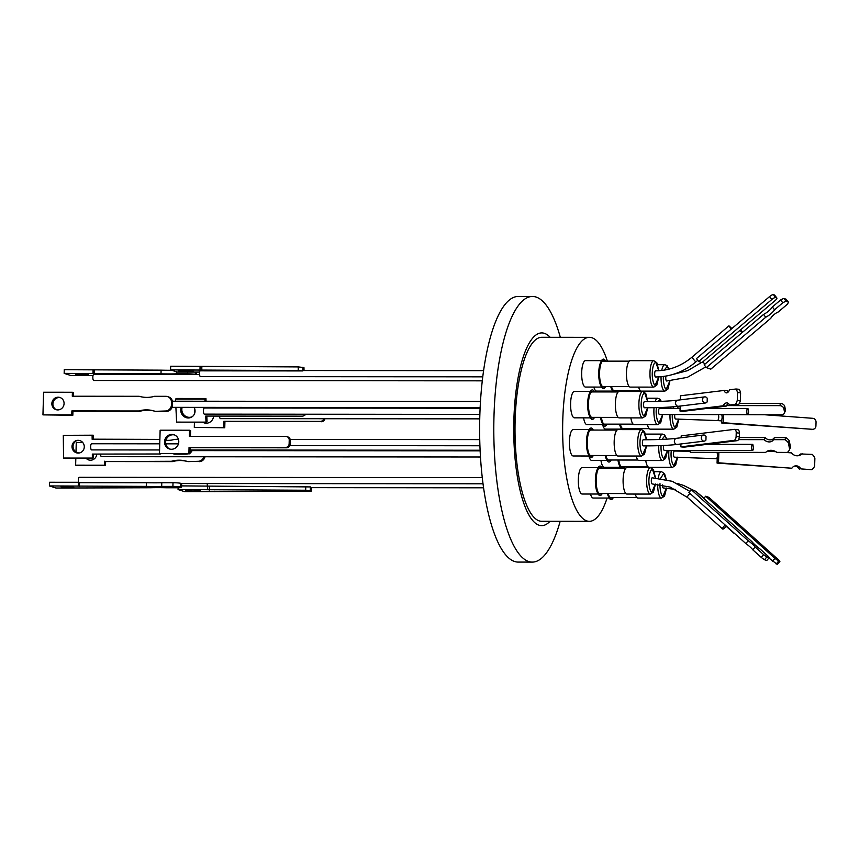 <?xml version="1.0" encoding="UTF-8"?>
<svg xmlns="http://www.w3.org/2000/svg" width="859" height="859" viewBox="0 0 859 859"><rect width="100%" height="100%" fill="white"/><g stroke="black" fill="none" stroke-linecap="round" stroke-linejoin="round"><path stroke-width="1.29" d="M718.854 452.339L718.521 462.797L717.072 463.087L717.265 457.192A3.071 1.192 -85.8 0 0 717.533 455.388A3.071 1.192 -85.8 0 0 717.372 453.692L717.415 452.339M690.067 451.254L674.379 451.029A3.071 0.891 90 0 0 673.488 453.777A3.071 0.891 90 0 0 674.369 457.171L716.095 458.706A3.071 1.192 -85.8 0 0 717.265 457.192M652.303 477.808A3.071 0.891 90 0 0 652.206 477.797A3.071 0.891 90 0 0 651.315 480.707A3.071 0.891 90 0 0 652.11 483.918A3.071 0.891 90 0 0 652.206 483.939A3.071 0.891 90 0 0 652.292 483.918M677.762 400.165C669.676 401.132 658.585 401.615 644.486 401.615A3.071 0.891 90 0 0 643.595 404.364A3.071 0.891 90 0 0 644.486 407.767C658.735 407.767 670.074 407.263 678.503 406.264A3.071 2.566 -97 0 1 677.762 400.165L704.724 396.879A3.071 2.566 -97 0 1 707.258 398.372L707.15 401.883A3.071 2.566 -97 0 1 702.533 399.682A3.071 2.566 -97 0 1 704.724 396.879M665.94 376.081A3.071 0.891 90 0 0 665.832 379.152A3.071 0.891 90 0 0 666.552 380.977A3.071 0.891 90 0 0 666.648 380.999A3.071 0.891 90 0 0 666.745 380.977M655.664 370.852A3.071 0.891 90 0 0 655.567 370.83A3.071 0.891 90 0 0 654.676 373.74A3.071 0.891 90 0 0 655.471 376.961A3.071 0.891 90 0 0 655.567 376.983A3.071 0.891 90 0 0 655.664 376.961M643.294 439.754A3.071 0.891 90 0 0 642.403 442.503A3.071 0.891 90 0 0 643.284 445.907C657.532 445.896 668.871 445.402 677.3 444.404A3.071 2.566 -97 0 1 676.559 438.305C668.474 439.26 657.382 439.754 643.294 439.754M662.396 484.927A3.071 0.891 90 0 0 663.191 487.944A3.071 0.891 90 0 0 663.288 487.955L675.614 489.415M674.777 414.543A3.071 0.891 90 0 0 674.68 415.638A3.071 0.891 90 0 0 675.571 419.031L717.297 420.566A3.071 1.192 -85.8 0 0 718.736 417.259A3.071 1.192 -85.8 0 0 718.231 414.757M560.165 521.306A132.812 38.612 -90 0 1 532.279 562.097L518.106 562.087A132.812 38.612 -90 0 1 479.837 415.359A132.812 38.612 -90 0 1 518.331 296.452L532.516 296.473A132.812 38.612 -90 0 1 536.542 297.203A132.812 38.612 -90 0 1 560.326 337.308M532.279 562.097A132.812 38.612 -90 0 1 528.242 561.367A132.812 38.612 -90 0 1 494.011 415.369A132.812 38.612 -90 0 1 532.516 296.473M549.985 521.306A96.358 28.014 -90 0 1 538.733 525.117A96.358 28.014 -90 0 1 513.897 419.192A96.358 28.014 -90 0 1 544.756 333.464A96.358 28.014 -90 0 1 550.147 337.297M589.457 337.329L541.825 337.286A91.999 26.747 90 0 0 515.153 419.654A91.999 26.747 90 0 0 541.664 521.295L589.295 521.338A91.999 26.747 -90 0 1 562.785 419.697A91.999 26.747 -90 0 1 589.457 337.329A91.999 26.747 -90 0 1 607.377 361.145M613.713 467.264A91.999 26.747 -90 0 1 613.594 468.112M607.098 498.048A91.999 26.747 -90 0 1 589.295 521.338M620.305 467.264L604.306 467.253A13.218 3.844 -90 0 1 600.956 460.488M620.917 468.112A14.753 4.284 -90 0 1 619.951 466.598L619.339 465.288A13.218 3.844 -90 0 1 617.932 460.016M598.132 494.032L582.134 494.022A13.218 3.844 -90 0 1 581.736 493.946A13.218 3.844 -90 0 1 578.311 480.106A13.218 3.844 -90 0 1 582.166 467.586L598.154 467.607M602.213 493.538A14.753 4.284 -90 0 1 597.789 493.356L597.177 492.057A13.218 3.844 -90 0 1 595.384 479.429A13.218 3.844 -90 0 1 597.188 469.583L597.81 468.273A14.753 4.284 -90 0 1 602.234 468.101M590.412 417.861L574.413 417.839A13.218 3.844 -90 0 1 570.612 403.247A13.218 3.844 -90 0 1 574.446 391.414L590.434 391.425M594.492 417.367A14.753 4.284 -90 0 1 590.069 417.184L589.457 415.874A13.218 3.844 -90 0 1 587.663 403.258A13.218 3.844 -90 0 1 589.467 393.411L590.09 392.101A14.753 4.284 -90 0 1 594.514 391.929M612.585 391.092L596.586 391.081A13.218 3.844 -90 0 1 596.178 391.006A13.218 3.844 -90 0 1 593.827 387.065M613.197 391.94A14.753 4.284 -90 0 1 612.231 390.416L611.619 389.116A13.218 3.844 -90 0 1 610.749 386.593M607.066 460.499L591.776 460.488A13.218 3.844 -90 0 1 591.379 460.413A13.218 3.844 -90 0 1 588.898 456M611.146 460.005A14.753 4.284 -90 0 1 608.526 461.959A14.753 4.284 -90 0 1 606.722 459.823L606.11 458.523A13.218 3.844 -90 0 1 605.123 455.517M602.943 424.625L586.944 424.604A13.218 3.844 -90 0 1 586.547 424.539A13.218 3.844 -90 0 1 583.594 417.85M607.012 424.131A14.753 4.284 -90 0 1 602.589 423.949L601.976 422.649A13.218 3.844 -90 0 1 600.57 417.377M601.493 387.076L585.505 387.055A13.218 3.844 -90 0 1 585.097 386.99A13.218 3.844 -90 0 1 581.672 373.15A13.218 3.844 -90 0 1 585.527 360.63L601.515 360.64M605.574 386.582A14.753 4.284 -90 0 1 601.15 386.4L600.538 385.09A13.218 3.844 -90 0 1 598.744 372.473A13.218 3.844 -90 0 1 600.548 362.627L601.171 361.317A14.753 4.284 -90 0 1 605.595 361.145M589.22 456L573.221 455.979A13.218 3.844 -90 0 1 569.41 441.386A13.218 3.844 -90 0 1 573.243 429.554L589.242 429.564M593.29 455.506A14.753 4.284 -90 0 1 588.866 455.324L588.254 454.014A13.218 3.844 -90 0 1 586.461 441.397A13.218 3.844 -90 0 1 588.275 431.54L588.887 430.241A14.753 4.284 -90 0 1 593.311 430.058M609.224 498.048L593.225 498.037A13.218 3.844 -90 0 1 592.817 497.962A13.218 3.844 -90 0 1 590.466 494.022M613.294 497.565A14.753 4.284 -90 0 1 608.87 497.382L608.258 496.072A13.218 3.844 -90 0 1 607.388 493.549M621.497 429.124L605.498 429.113A13.218 3.844 -90 0 1 602.621 424.625M621.809 429.597A14.753 4.284 -90 0 1 621.154 428.458L620.542 427.148A13.218 3.844 -90 0 1 619.554 424.142M624.375 466.781A14.753 4.284 -90 0 1 623.494 468.123M619.951 466.598A14.753 4.284 -90 0 1 618.287 460.016M597.789 493.356A14.753 4.284 -90 0 1 595.792 479.279A14.753 4.284 -90 0 1 597.81 468.273M590.069 417.184A14.753 4.284 -90 0 1 588.071 403.096A14.753 4.284 -90 0 1 590.09 392.101M616.655 390.598A14.753 4.284 -90 0 1 615.774 391.94M612.231 390.416A14.753 4.284 -90 0 1 611.028 386.593M606.722 459.823A14.753 4.284 -90 0 1 605.423 455.517M602.589 423.949A14.753 4.284 -90 0 1 600.935 417.377M601.15 386.4A14.753 4.284 -90 0 1 599.153 372.312A14.753 4.284 -90 0 1 601.171 361.317M588.866 455.324A14.753 4.284 -90 0 1 586.869 441.236A14.753 4.284 -90 0 1 588.887 430.241M608.87 497.382A14.753 4.284 -90 0 1 607.667 493.549M625.577 428.641A14.753 4.284 -90 0 1 625.008 429.597M621.154 428.458A14.753 4.284 -90 0 1 619.854 424.142M601.16 468.101A13.272 3.855 90 0 0 598.036 469.529A13.272 3.855 90 0 0 596.21 479.429A13.272 3.855 90 0 0 598.014 492.11A13.272 3.855 90 0 0 601.139 493.538M625.9 468.123L599.754 468.101A12.724 3.694 90 0 0 597.918 469.776M593.44 391.929A13.272 3.855 90 0 0 590.316 393.358A13.272 3.855 90 0 0 588.49 403.258A13.272 3.855 90 0 0 590.294 415.928A13.272 3.855 90 0 0 593.419 417.367M618.179 391.951L592.034 391.919A12.724 3.694 90 0 0 590.197 393.594M611.576 386.593A13.272 3.855 90 0 0 612.456 389.17A13.272 3.855 90 0 0 614.078 391.081A13.272 3.855 90 0 0 615.592 390.598M612.349 388.923A12.724 3.694 90 0 0 613.798 390.534A12.724 3.694 90 0 0 614.185 390.598L640.32 390.62M601.407 417.377A13.272 3.855 90 0 0 602.814 422.692A13.272 3.855 90 0 0 604.446 424.614A13.272 3.855 90 0 0 605.949 424.131M602.707 422.456A12.724 3.694 90 0 0 604.156 424.067A12.724 3.694 90 0 0 604.543 424.131L633.147 424.153M604.532 361.134A13.272 3.855 90 0 0 601.397 362.573A13.272 3.855 90 0 0 599.582 372.473A13.272 3.855 90 0 0 601.375 385.143A13.272 3.855 90 0 0 604.5 386.582M629.26 361.156L603.115 361.134A12.724 3.694 90 0 0 601.279 362.809M592.248 430.058A13.272 3.855 90 0 0 589.113 431.497A13.272 3.855 90 0 0 587.298 441.397A13.272 3.855 90 0 0 589.091 454.067A13.272 3.855 90 0 0 592.227 455.506M616.977 430.08L590.842 430.058A12.724 3.694 90 0 0 589.006 431.733M620.069 465.095A12.724 3.694 90 0 0 621.905 466.77L648.04 466.802M597.896 491.863A12.724 3.694 90 0 0 599.732 493.538L625.867 493.56M590.176 415.692A12.724 3.694 90 0 0 592.012 417.367L618.147 417.388M606.841 458.33A12.724 3.694 90 0 0 608.666 460.005L637.99 460.037M601.268 384.907A12.724 3.694 90 0 0 603.093 386.582L629.239 386.604M588.984 453.82A12.724 3.694 90 0 0 590.82 455.506L616.955 455.528M608.988 495.879A12.724 3.694 90 0 0 610.824 497.554L636.959 497.586M621.261 426.955A12.724 3.694 90 0 0 623.097 428.641L649.232 428.662M204.442 408.004A3.071 0.891 90 0 0 204.345 407.993A3.071 0.891 90 0 0 203.454 410.903A3.071 0.891 90 0 0 204.249 414.113A3.071 0.891 90 0 0 204.345 414.135A3.071 0.891 90 0 0 204.431 414.113M91.666 443.781A3.071 0.891 90 0 0 91.58 443.759A3.071 0.891 90 0 0 90.678 446.669A3.071 0.891 90 0 0 91.473 449.891A3.071 0.891 90 0 0 91.569 449.912A3.071 0.891 90 0 0 91.666 449.891M207.298 483.553A3.071 0.891 90 0 0 207.266 484.165A3.071 0.891 90 0 0 207.363 485.915M181.582 485.893L310.4 486.913A3.071 0.891 90 0 0 310.969 487.654L483.52 487.805M79.372 477.314A3.071 0.891 90 0 0 79.286 477.293A3.071 0.891 90 0 0 78.47 479.086A3.071 0.891 90 0 0 78.599 482.361M181.281 487.214A6.142 0.548 1.6 0 1 181.539 487.375L181.646 483.703A6.142 0.548 -178.4 0 0 181.378 483.542L181.281 487.214L180.573 486.989L180.82 483.359A3.071 0.891 90 0 0 181.013 483.51A3.071 0.891 90 0 0 181.109 483.531A3.071 0.891 90 0 0 181.195 483.51M159.484 453.466L160.128 430.209L189.538 430.23L189.367 436.351L285.8 436.436A3.683 3.511 107.7 0 1 286.82 436.597L287.894 436.941A3.683 3.511 107.7 0 1 290.299 440.452L290.299 440.527A3.071 0.891 90 0 0 290.192 444.049L290.192 444.124A3.683 3.511 107.7 0 1 286.562 447.797L190.129 447.711L189.957 453.831L159.484 453.466L188.883 453.488L189.055 447.367L286.562 447.797M171.424 404.89L171.489 402.442L172.541 403.279A3.071 0.891 90 0 0 172.498 403.955A3.071 0.891 90 0 0 172.509 404.729L171.424 404.89A6.142 5.852 107.7 0 1 165.368 410.999L166.442 411.343A6.142 5.852 -72.3 0 0 172.487 405.223M483.617 370.68L303.259 370.53A3.071 0.891 90 0 0 302.808 370.927L199.986 370.841A3.071 0.891 90 0 0 199.535 373.182A3.071 0.891 90 0 0 200.426 376.586L482.79 376.833M195.648 374.46A3.071 0.891 90 0 0 195.551 374.438A3.071 0.891 90 0 0 195.422 374.47L93.599 374.384A3.071 0.891 90 0 0 92.836 377.488A3.071 0.891 90 0 0 93.631 380.483A3.071 0.891 90 0 0 93.728 380.494A3.071 0.891 90 0 0 93.814 380.483M219.55 416.1A3.071 0.891 90 0 0 220.333 418.623A3.071 0.891 90 0 0 220.43 418.634A3.071 0.891 90 0 0 220.516 418.623M100.567 454.089A3.071 0.891 90 0 0 101.448 456.677L480.439 456.999M645.732 460.531A13.218 3.844 90 0 0 649.071 467.285L672.597 467.307A13.218 3.844 -90 0 1 668.785 452.714A13.218 3.844 -90 0 1 668.925 450.417M650.456 467.65L626.93 467.629A13.218 3.844 90 0 0 623.108 479.462A13.218 3.844 90 0 0 626.909 494.054L650.435 494.075A13.218 3.844 -90 0 1 650.027 494A13.218 3.844 -90 0 1 646.623 479.483A13.218 3.844 -90 0 1 650.456 467.65L653.463 469.658L655.481 477.883M642.736 391.479L619.21 391.457A13.218 3.844 90 0 0 615.388 403.279A13.218 3.844 90 0 0 619.189 417.882L642.715 417.904A13.218 3.844 -90 0 1 638.903 403.3A13.218 3.844 -90 0 1 642.736 391.479L645.753 393.508L647.761 401.615M638.602 387.108A13.218 3.844 90 0 0 641.351 391.113L664.877 391.135A13.218 3.844 -90 0 1 661.065 376.725M636.143 456.032A13.218 3.844 90 0 0 639.021 460.521L662.547 460.542A13.218 3.844 -90 0 1 658.735 445.95A13.218 3.844 -90 0 1 658.746 445.671M630.839 417.893A13.218 3.844 90 0 0 634.189 424.647L657.715 424.668A13.218 3.844 -90 0 1 653.903 410.076A13.218 3.844 -90 0 1 654.043 407.681M653.817 360.694L630.291 360.673A13.218 3.844 90 0 0 626.469 372.495A13.218 3.844 90 0 0 630.27 387.098L653.796 387.119A13.218 3.844 -90 0 1 653.388 387.044A13.218 3.844 -90 0 1 649.984 372.516A13.218 3.844 -90 0 1 653.817 360.694L656.824 362.702L658.832 370.734M641.533 429.618L618.018 429.597A13.218 3.844 90 0 0 614.185 441.419A13.218 3.844 90 0 0 617.986 456.022L641.512 456.043A13.218 3.844 -90 0 1 637.7 441.44A13.218 3.844 -90 0 1 641.533 429.618L644.561 431.647L646.559 439.744M635.241 494.065A13.218 3.844 90 0 0 637.99 498.07L661.516 498.091A13.218 3.844 -90 0 1 661.119 498.027A13.218 3.844 -90 0 1 657.693 484.229M647.396 424.657A13.218 3.844 90 0 0 650.274 429.156L673.8 429.167A13.218 3.844 -90 0 1 669.988 414.575A13.218 3.844 -90 0 1 669.988 414.543M677.547 457.181L674.014 465.406C672.361 465.46 670.75 458.126 671.083 452.908L671.244 450.417M655.374 484.036L651.852 492.175C650.199 492.228 648.588 484.895 648.921 479.676C649.372 472.879 650.585 469.508 652.561 469.562L655.396 477.883M647.665 407.757L644.132 415.992C642.478 416.057 640.868 408.712 641.201 403.494C641.609 396.74 642.822 393.368 644.841 393.379L647.675 401.615M669.837 380.913L666.294 389.234C664.641 389.288 663.03 381.954 663.363 376.736L663.373 376.478M667.497 450.406L663.975 458.642A11.371 3.307 -90 0 1 661.033 446.143L661.054 445.585M662.665 414.532L659.132 422.768C657.479 422.821 655.868 415.488 656.201 410.269L656.373 407.628M658.756 376.897L655.213 385.208C653.559 385.272 651.949 377.928 652.282 372.709C652.733 365.923 653.946 362.552 655.922 362.595L658.746 370.744M646.473 445.896L642.929 454.132C641.276 454.186 639.665 446.852 639.998 441.633C640.417 434.879 641.63 431.508 643.649 431.519L646.473 439.754M666.466 488.052L662.933 496.191C661.28 496.244 659.669 488.911 660.002 483.692M660.582 478.388L663.642 473.577L666.208 479.483M678.75 419.042L675.217 427.267C673.563 427.32 671.953 419.987 672.286 414.768L672.296 414.543M194.145 407.37A7.463 7.033 59.2 0 1 188.271 417.968A7.463 7.033 59.2 0 1 181.346 407.359M182.172 407.359A7.463 7.033 -120.8 0 0 192.233 416.69M78.051 440.313A6.389 6.11 -98.1 0 0 72.027 447.131A6.389 6.11 -98.1 0 0 79.028 453.026A6.389 6.11 -98.1 0 0 78.051 440.313M77.761 440.323A6.389 6.11 -98.1 0 0 79.554 452.929M165.83 440.495A29.904 28.583 -98.1 0 0 166.743 440.506A29.904 28.583 -98.1 0 0 170.619 440.238A29.904 28.583 -98.1 0 0 174.431 439.411L178.436 439.26M165.894 440.291A29.904 28.583 -98.1 0 0 167.806 440.356A29.904 28.583 -98.1 0 0 171.156 440.152M195.455 491.337A7.463 0.655 1.6 0 1 185.845 490.446A7.463 0.655 1.6 0 1 191.138 489.963A7.463 0.655 1.6 0 1 200.748 490.854A7.463 0.655 1.6 0 1 195.455 491.337M69.278 487.59A6.389 0.569 1.6 0 1 61.043 486.817A6.389 0.569 1.6 0 1 65.585 486.409A6.389 0.569 1.6 0 1 73.82 487.182A6.389 0.569 1.6 0 1 69.278 487.59M180.669 483.316A6.142 0.548 -178.4 0 0 173.013 482.737L172.906 486.409L161.685 486.398A29.904 2.641 1.6 0 1 146.277 486.387L49.446 485.936L56.018 488.041L150.55 487.751A29.904 2.641 1.6 0 1 157.927 487.654A29.904 2.641 1.6 0 1 165.948 487.762L177.179 487.772A6.142 0.548 1.6 0 0 181.539 487.375M174.474 434.933A7.463 7.108 -72.3 0 0 169.942 449.096M171.467 449.268A7.463 7.108 107.7 0 1 164.638 440.742A7.463 7.108 107.7 0 1 173.947 434.74A7.463 7.108 107.7 0 1 171.467 449.268M56.565 409.797A6.389 6.088 107.7 0 1 60.441 397.674M57.789 409.926A6.389 6.088 107.7 0 1 51.948 402.624A6.389 6.088 107.7 0 1 59.915 397.481A6.389 6.088 107.7 0 1 57.789 409.926M171.489 402.442A6.142 5.852 107.7 0 0 165.776 396.31L154.556 396.3A29.904 28.487 107.7 0 1 139.147 396.289L72.285 396.235L72.392 392.252L43.584 392.23L42.95 414.876L72.832 415.241L72.94 411.257L139.813 411.321A29.904 28.487 107.7 0 1 147.544 410.226A29.904 28.487 107.7 0 1 155.211 411.332L165.368 410.999M42.95 414.876L71.759 414.897L71.877 410.913L138.739 410.978A29.904 28.487 107.7 0 1 146.47 409.883A29.904 28.487 107.7 0 1 154.148 410.989M187.971 371.679A7.463 0.655 1.6 0 1 178.361 370.787A7.463 0.655 1.6 0 1 183.654 370.304A7.463 0.655 1.6 0 1 193.275 371.195A7.463 0.655 1.6 0 1 187.971 371.679M80.295 373.848A6.389 0.569 -178.4 0 0 75.753 374.266A6.389 0.569 -178.4 0 0 83.999 375.029A6.389 0.569 -178.4 0 0 88.531 374.621A6.389 0.569 -178.4 0 0 80.295 373.848M93.03 375.501L70.739 375.48L64.157 373.375L160.987 373.826A29.904 2.641 -178.4 0 0 169.008 373.933A29.904 2.641 -178.4 0 0 176.396 373.848L176.449 371.775M64.157 373.375L64.253 369.703L161.095 370.154A29.904 2.641 -178.4 0 0 169.116 370.272A29.904 2.641 -178.4 0 0 171.693 370.261M213.601 416.089A7.463 7.108 107.7 0 1 202.606 422.134M203.196 422.134A7.463 7.108 -72.3 0 0 204.743 423.036M85.943 458.062A6.389 6.088 -72.3 0 0 96.756 454.089M86.748 458.062A6.389 6.088 -72.3 0 0 89.239 460.102M663.61 445.477A3.071 0.891 90 0 0 663.502 448.559A3.071 0.891 90 0 0 664.222 450.395A3.071 0.891 90 0 0 664.318 450.406A3.071 0.891 90 0 0 664.415 450.395M752.43 450.47A3.071 0.891 -90 0 1 751.636 447.249A3.071 0.891 -90 0 1 752.527 444.339A3.071 0.891 -90 0 1 752.624 444.361A3.071 0.891 -90 0 1 752.849 444.543L753.418 447.464A3.071 0.891 -90 0 1 752.527 450.481A3.071 0.891 -90 0 1 752.43 450.47M659.583 408.401A3.071 0.891 90 0 0 659.487 408.39A3.071 0.891 90 0 0 658.595 411.3A3.071 0.891 90 0 0 659.39 414.51A3.071 0.891 90 0 0 659.487 414.532A3.071 0.891 90 0 0 659.572 414.51M747.598 414.596A3.071 0.891 -90 0 1 746.804 411.375A3.071 0.891 -90 0 1 747.695 408.465A3.071 0.891 -90 0 1 747.792 408.476A3.071 0.891 -90 0 1 747.996 408.648L748.586 411.654A3.071 0.891 -90 0 1 747.684 414.607A3.071 0.891 -90 0 1 747.598 414.596M740.437 329.963L742.638 332.165M731.17 329.158L728.947 325.819L731.879 328.557M705.926 440.066A3.071 2.566 -97 0 1 701.331 437.822A3.071 2.566 -97 0 1 706.034 436.458L705.926 440.066M723.471 414.757L723.214 422.714L721.71 423.004L721.828 419.364A3.071 1.192 -85.8 0 0 722.118 417.506A3.071 1.192 -85.8 0 0 721.947 415.756L721.979 414.757M738.525 439.625L764.156 439.647A5.691 4.52 -156.6 0 0 769.267 441.923A5.691 4.52 -156.6 0 0 773.476 439.658L774.367 437.596L785.792 437.607L784.901 439.658A9.685 7.688 23.4 0 1 788.369 442.814L789.26 440.753A9.685 7.688 -156.6 0 0 785.792 437.607M739.234 437.564L765.047 437.585A5.691 4.52 -156.6 0 0 770.158 439.862A5.691 4.52 -156.6 0 0 774.367 437.596M703.789 498.488L705.69 496.223L708.911 497.361L778.125 559.499L779.886 561.485L777.255 564.374L768.88 558.017M680.94 443.963L680.854 446.863L684.043 447.163L737.183 440.678A3.683 1.997 -84.6 0 0 739.309 436.769L736.12 436.469L736.227 432.796A3.683 1.997 -84.6 0 0 734.552 429.371A3.683 1.997 -84.6 0 0 734.316 429.382L681.187 435.857L681.123 437.746M774.474 294.991L776.729 297.901A3.683 0.966 -37.8 0 1 776.869 297.998A3.683 0.966 -37.8 0 1 775.011 300.639L701.889 362.648L698.711 361.51L696.456 358.6L769.578 296.591A3.683 0.966 -37.8 0 1 773.411 294.616L774.474 294.991A3.683 0.966 -37.8 0 1 774.614 295.088A3.683 0.966 -37.8 0 1 774.668 295.238M780.616 299.963L772.348 306.974A7.999 2.094 -37.8 0 1 763.565 314.426L704.176 364.785L706.366 367.598L710.78 369.177L770.888 318.206A5.691 1.493 -37.8 0 1 778.233 311.989L787.22 304.365A9.685 2.534 -37.8 0 0 788.369 302.067L786.135 301.273L783.956 298.46A9.685 2.534 142.2 0 0 780.616 299.963L782.796 302.776A9.685 2.534 -37.8 0 1 786.135 301.273M680.156 406.06L680.006 411.053L683.098 411.343L726.242 406.082A7.999 4.338 -84.6 0 1 728.432 403.558M727.97 392.241A5.691 3.092 -84.6 0 1 727.219 390.738L724.137 390.448L680.457 395.774L680.339 399.854M766.872 556.922L769.127 557.727A9.685 1.084 -140 0 0 768.107 556.213L760.279 549.191A7.999 0.902 -140 0 1 751.969 541.728L695.747 491.262L691.291 489.684L688.929 492.486L745.837 543.564L748.189 540.751A5.691 0.644 -140 0 1 755.136 546.99L763.64 554.635L761.289 557.437A9.685 1.084 40 0 0 764.521 559.735L766.872 556.922A9.685 1.084 -140 0 1 763.64 554.635M765.315 414.8L812.786 418.312A3.683 3.382 -101.1 0 1 816.05 422.231L815.932 425.892A3.683 3.382 -101.1 0 1 812.421 429.307L721.71 423.004M723.214 422.714L812.421 429.307M705.69 496.223L774.915 558.361L772.488 561.26M776.182 563.998L778.619 561.099L774.915 558.361M778.619 561.099L779.682 561.475M736.227 432.796L739.416 433.097A3.683 1.997 -84.6 0 0 737.741 429.672A3.683 1.997 -84.6 0 0 737.505 429.683M739.416 433.097L739.309 436.769M769.578 296.591L771.833 299.49A3.683 0.966 -37.8 0 1 775.666 297.515L773.411 294.616M771.833 299.49L698.711 361.51M776.729 297.901L775.666 297.515M688.585 414.553L781.529 414.811A3.683 2.921 -156.6 0 0 784.31 413.211A3.683 2.921 -156.6 0 0 784.46 411.751L783.859 408.701A3.683 2.921 -156.6 0 0 779.736 405.641L726.521 405.588M689.906 450.427L690.271 452.317L765.734 452.382A7.999 6.346 -156.6 0 1 776.88 452.392L787.392 452.403A9.685 7.688 23.4 0 0 789.389 449.869A9.685 7.688 23.4 0 0 789.625 449.257L788.369 442.814M782.796 302.776L774.528 309.788A7.999 2.094 -37.8 0 1 765.745 317.239L706.366 367.598M740.608 392.874A9.685 5.251 -84.6 0 0 739.084 389.288L736.002 388.998A9.685 5.251 95.4 0 1 737.516 392.584L740.608 392.874L740.372 400.595L737.29 400.305A9.685 5.251 95.4 0 1 735.551 404.288L738.633 404.578A9.685 5.251 -84.6 0 0 740.372 400.595M738.633 404.578L729.538 405.018A7.999 4.338 -84.6 0 0 726.939 402.892A7.999 4.338 -84.6 0 0 723.16 405.792L726.242 406.082M691.291 489.684L748.189 540.751M718.521 462.797L791.858 468.23A5.691 5.218 -101.1 0 1 800.803 468.885L811.776 469.701L800.803 468.885M797.818 455.775A7.999 7.323 -101.1 0 0 800.728 453.96L812.27 454.422A9.685 8.869 -101.1 0 1 814.88 458.405L814.633 466.115A9.685 8.869 -101.1 0 1 811.776 469.701M802.177 453.67A7.999 7.323 -101.1 0 1 798.548 455.667A7.999 7.323 -101.1 0 1 791.472 452.876L785.029 452.403M775.913 451.727L767.409 451.093M813.258 429.264L811.755 429.554A3.683 3.382 -101.1 0 1 810.928 429.607M779.886 561.485L777.255 564.374M680.854 446.863L733.994 440.388A3.683 1.997 -84.6 0 0 736.12 436.469M784.31 413.211L785.233 411.085A3.683 2.921 -156.6 0 0 785.373 409.625L784.782 406.565A3.683 2.921 -156.6 0 0 780.659 403.505L779.736 405.641M739.288 403.472L780.659 403.505M789.26 440.753L790.516 447.195L789.625 449.257M789.389 449.869L790.28 447.807A9.685 7.688 -156.6 0 0 790.516 447.195M783.956 298.46L786.178 299.254L788.369 302.067M772.348 306.974L774.528 309.788M763.565 314.426L765.745 317.239M724.137 390.448A5.691 3.092 -84.6 0 0 726.36 392.864A5.691 3.092 -84.6 0 0 729.474 389.803L736.002 388.998M737.516 392.584L737.29 400.305M735.551 404.288L729.538 405.018M723.16 405.792L680.006 411.053M745.837 543.564A5.691 0.644 -140 0 1 752.774 549.803L755.136 546.99M752.774 549.803L761.289 557.437M764.521 559.735L766.765 560.53L769.127 557.727M717.072 463.087L791.858 468.23M794.425 466.104A5.691 5.218 -101.1 0 1 799.353 469.175M764.156 439.647L765.047 437.585M773.476 439.658L784.901 439.658M741.908 332.798L740.082 330.253M726.317 526.052A3.071 0.88 -48.1 0 1 724.255 528.371A3.071 0.88 -48.1 0 1 722.644 529.026A3.071 0.88 -48.1 0 1 723.117 527.34A3.071 0.88 -48.1 0 1 725.2 525.042M203.862 456.763A6.142 5.852 107.7 0 1 198.053 461.304L187.896 461.637A29.904 28.487 -72.3 0 0 172.487 461.616L105.625 461.562L105.507 465.535L76.698 465.514L75.635 465.17L75.828 458.062M204.807 450.621A6.142 5.852 -72.3 0 0 204.528 450.009M199.116 461.648A6.142 5.852 -72.3 0 0 205.011 456.763M320.3 421.393L224.929 421.651L224.757 427.771L194.295 427.395L223.694 427.428L223.866 421.307L320.3 421.393A3.683 3.511 -72.3 0 0 323.768 418.73M321.373 421.737A3.683 3.511 -72.3 0 0 324.927 418.73M170.576 369.896L170.683 366.224L298.298 366.911L298.191 370.583L170.576 369.896L177.33 372.065L199.642 372.087M304.043 370.53L303.957 367.588L298.298 366.911M286.82 436.597A3.683 3.511 107.7 0 1 289.225 440.109L289.129 443.781A3.683 3.511 107.7 0 1 285.499 447.453M172.906 486.409A6.142 0.548 1.6 0 1 180.573 486.989M305.783 486.57L305.675 490.242L178.06 489.555L184.814 491.724L308.875 491.262L311.495 491.026L311.592 487.654M305.675 490.242L311.495 491.026M160.912 453.799A29.904 28.583 -98.1 0 0 160.257 453.981L92.321 454.078L92.364 458.072L93.438 457.922L93.395 454.078M92.364 458.072L63.555 458.051L63.298 435.33L93.18 435.202L93.223 439.185L159.022 439.4A29.904 28.583 -98.1 0 0 159.871 439.636M187.734 453.831A6.142 5.873 81.9 0 1 186.618 454.11L187.692 453.949A6.142 5.873 -98.1 0 0 188.314 453.831M189.979 453.09A6.142 5.873 -98.1 0 0 192.362 449.998M206.804 416.089L207.073 421.511L206.02 422.134L205.72 416.078L302.164 416.164A3.683 3.479 -120.8 0 0 305.192 414.221M204.99 401.239L204.882 399.124L175.483 399.102L176.535 398.469L205.935 398.501L206.074 401.239M306.373 408.079A3.683 3.479 -120.8 0 0 306.255 407.467M303.861 415.702L304.924 415.069A3.683 3.479 -120.8 0 0 305.868 414.221M673.112 408.401L673.639 406.769M677.364 406.404L678.052 408.401M657.93 401.443L659.841 400.154L661 401.346M662.579 407.434L662.676 408.39M661.967 439.4L664.673 436.028A11.371 3.307 -90 0 1 666.627 439.164M664.254 370.132L667.003 366.621L668.785 369.209M677.504 450.417L677.558 451.039M198.053 461.304L187.896 461.637M186.833 461.294A29.904 28.487 -72.3 0 0 171.424 461.283L172.487 461.616M171.424 461.283L105.625 461.562M104.551 461.219L104.444 465.202L105.507 465.535M104.444 465.202L75.635 465.17M76 451.952L76.258 442.535L82.711 442.535M203.626 450.009A6.142 5.852 107.7 0 1 203.862 450.621M224.757 427.771L223.694 427.428M224.929 421.651L223.866 421.307M194.8 409.056L194.682 413.308M194.435 422.123L194.295 427.395M92.965 373.397L93.073 369.724M94.125 373.772L94.222 370.1M160.987 373.826L161.095 370.154M176.396 373.848L187.627 373.848A6.142 0.548 1.6 0 1 195.283 374.427L195.422 374.47M302.894 367.255L302.787 370.927L298.191 370.583M201.854 366.825L201.758 370.497M200.083 366.256L199.975 369.928M172.562 402.774A6.142 5.852 -72.3 0 0 168.547 396.922L167.484 396.579M73.359 396.235L73.466 392.595L72.392 392.252M72.832 415.241L71.759 414.897M72.94 411.257L71.877 410.913M139.813 411.321L138.739 410.978M155.211 411.332L166.442 411.343M189.538 430.23L190.601 430.574L190.44 436.351M189.055 447.367L190.129 447.711M188.883 453.488L189.957 453.831M173.013 482.737L161.782 482.726L161.685 486.398M161.782 482.726A29.904 2.641 1.6 0 1 146.384 482.715L146.277 486.387M146.384 482.715L79.511 482.661L79.415 486.334M79.511 482.661L78.362 482.286L78.255 485.958M78.362 482.286L49.543 482.264L49.446 485.936M178.103 487.772L178.06 489.555M207.459 489.587L207.556 485.915M209.242 490.156L209.338 486.484M214.213 491.745L214.235 491.176M191.342 449.998A6.142 5.873 81.9 0 1 190 452.328M186.618 454.11A6.142 5.873 81.9 0 1 185.823 454.164L174.592 454.153A29.904 28.583 -98.1 0 0 173.325 453.81M160.504 453.788A29.904 28.583 -98.1 0 0 159.183 454.143M63.298 435.33L93.18 435.202M92.106 435.352L92.16 439.346L93.223 439.185M92.16 439.346L159.022 439.4M174.431 439.411L178.479 439.421M175.483 399.102L175.58 401.207M175.891 407.359L176.621 422.113L206.02 422.134M305.192 408.079A3.683 3.479 -120.8 0 0 304.966 407.467M205.935 398.501L204.882 399.124M620.381 424.142A13.272 3.855 90 0 0 621.379 427.202A13.272 3.855 90 0 0 624.504 428.641M608.215 493.549A13.272 3.855 90 0 0 609.095 496.126A13.272 3.855 90 0 0 612.231 497.565M605.949 455.517A13.272 3.855 90 0 0 606.948 458.577A13.272 3.855 90 0 0 610.073 460.005M618.77 460.016A13.272 3.855 90 0 0 620.177 465.342A13.272 3.855 90 0 0 623.312 466.781M616.118 429.124A91.999 26.747 -90 0 1 616.118 430.08M687.597 497.533A3.071 0.88 -48.1 0 1 687.501 497.479A3.071 0.88 -48.1 0 1 687.984 495.804A3.071 0.88 -48.1 0 1 690.067 493.506M655.567 376.983C670.546 376.822 683.957 371.829 695.801 361.983L691.828 357.29L728.947 325.819M702.082 496.942A3.071 0.88 -48.1 0 1 702.608 496.878A3.071 0.88 -48.1 0 1 702.694 496.932A3.071 0.88 -48.1 0 1 702.759 497.007M658.23 478.098A13.218 3.844 -90 0 1 661.537 471.666L664.544 473.674L666.305 479.505M733.994 440.388L737.183 440.678M783.859 408.701L784.782 406.565M785.373 409.625L784.46 411.751M704.788 364.27L702.973 361.736M717.372 453.692A3.071 1.192 -85.8 0 0 716.556 452.575L717.405 452.639M196.067 372.076L196.002 374.438M187.67 372.076L187.627 373.848M195.283 374.427L195.347 372.076M303.957 367.588L303.882 370.53M289.225 440.109L290.299 440.452M290.192 444.124L289.129 443.781M310.271 490.586L310.378 486.913M311.43 487.654L311.334 490.918M670.664 408.39A13.218 3.844 -90 0 1 670.997 406.973M655.202 401.507A13.218 3.844 -90 0 1 657.736 398.243L659.873 399.156L661.28 401.336M659.476 439.497A13.218 3.844 -90 0 1 662.568 434.117L664.716 435.03L666.777 439.153M661.72 370.487A13.218 3.844 -90 0 1 664.898 364.71L667.046 365.623L668.946 369.166M689.852 491.391L672.286 481.319L652.206 477.797M652.206 483.939L670.181 487.096L687.501 497.479L722.644 529.026M705.819 366.89L687.297 377.369L666.648 380.999M694.716 490.897L683.367 485.335L677.719 483.606M204.345 407.993L480.117 408.229M91.58 443.759L159.753 443.824M165.733 443.824L178.489 443.835M482.221 477.647L79.286 477.293M479.719 439.615L290.192 439.454M480.149 407.617L172.068 407.349M199.578 374.449L195.551 374.438M672.597 467.307L675.604 465.32L677.633 457.181M642.715 417.904L645.71 415.906L647.75 407.757M664.877 391.135L667.883 389.138L669.923 380.913M662.547 460.542L665.553 458.556L667.583 450.406M657.715 424.668L660.711 422.671L662.751 414.532M641.512 456.043L644.518 454.046L646.559 445.896M673.8 429.167L676.795 427.181L678.835 419.042M678.385 444.275L680.94 444.275M707.515 444.296L752.527 444.339M659.487 408.39L680.092 408.401M707.032 408.422L747.695 408.465M677.3 444.404L704.273 441.118M726.177 526.266L733.726 533.042M717.297 420.566L721.785 420.899M737.741 429.672L734.552 429.371M776.869 297.998L774.614 295.088M697.132 492.508L704.069 498.166M676.559 438.305L703.532 435.019M695.801 361.983L697.776 360.308M678.503 406.264L705.475 402.978M716.095 458.706L717.211 458.781M691.828 357.29C681.112 366.192 669.032 370.701 655.567 370.83M659.487 414.532L747.684 414.607M664.318 450.406L752.527 450.481M701.47 362.498L687.801 370.594L672.651 374.524M716.556 452.575L713.228 452.339M196.335 372.076L196.271 374.438M678.181 408.401L677.579 406.371M661.516 498.091L664.522 496.105L666.552 488.062M653.796 387.119L656.791 385.122L658.842 376.886M662.751 408.39L662.665 407.434M650.435 494.075L653.431 492.078L655.46 484.036M677.644 451.039L677.59 450.417M654.354 471.666L661.537 471.666M647.332 398.232L657.736 398.243M645.592 434.106L662.568 434.117M657.715 364.699L664.898 364.71M480.106 450.857L192.115 450.61M479.741 418.859L220.43 418.634M482.307 380.838L93.728 380.494M480.492 401.475L172.401 401.207M479.891 445.757L289.859 445.596M482.973 483.789L181.109 483.531M91.569 449.912L159.581 449.966M190.064 449.998L480.074 450.245M204.345 414.135L479.87 414.371"/></g></svg>
